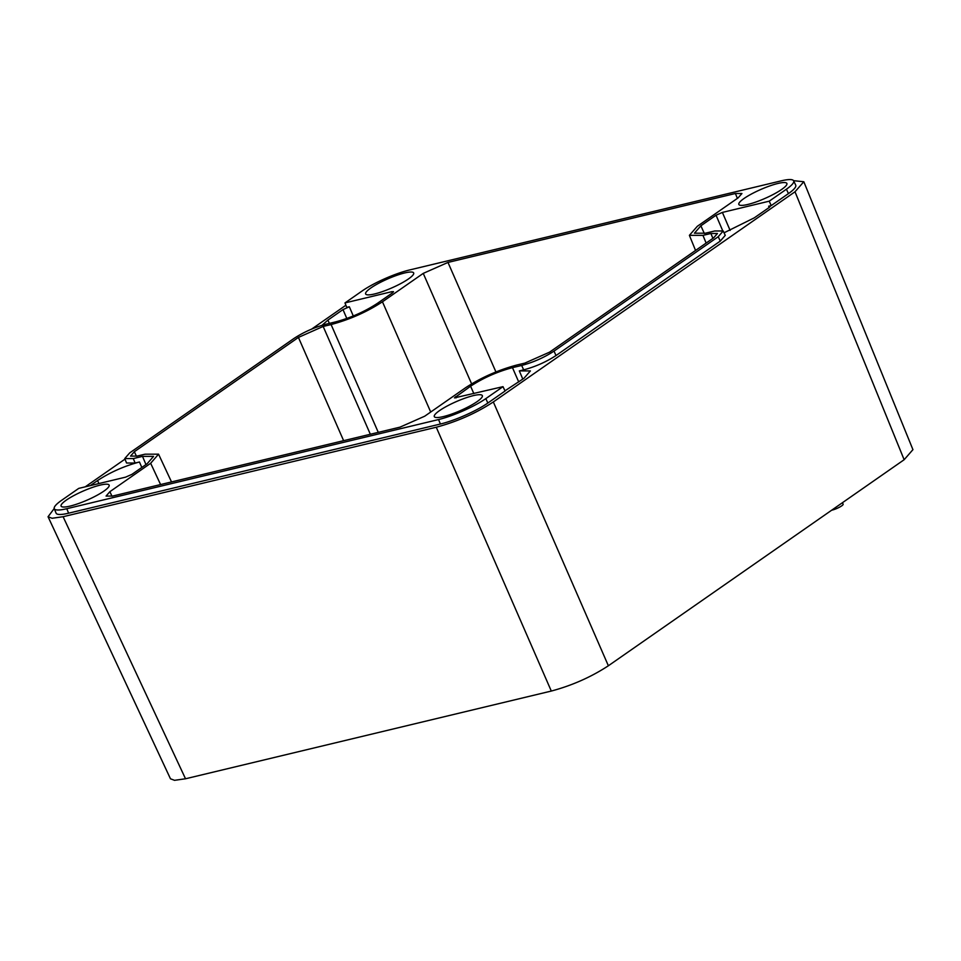 <?xml version="1.0" encoding="UTF-8"?>
<svg xmlns="http://www.w3.org/2000/svg" width="961" height="961" viewBox="0 0 961 961"><rect width="100%" height="100%" fill="white"/><g stroke="black" fill="none" stroke-linecap="round" stroke-linejoin="round"><path stroke-width="1.44" d="M793.594 180.68L803.816 181.737L795.011 191.78L493.329 401.95L608.373 665.769C591.123 677.049 572.095 685.481 551.302 691.055L185.521 778.77L174.518 780.32L170.469 778.794L48.05 516.742L54.212 508.525M608.373 665.769L904.145 459.718L912.938 449.64M392.364 292.925L391.848 291.676L393.517 291.676L392.544 292.805L377.373 303.364C364.724 311.64 350.765 317.827 335.509 321.911L326.32 324.121C314.523 327.281 303.748 332.062 293.97 338.452L129.747 452.859L124.762 458.553L133.315 458.577L142.504 456.367L153.556 456.391L147.105 463.779L131.945 474.35L125.603 477.149L78.73 488.392L61.564 500.357A36.578 6.895 -23.6 0 0 54.272 508.681A36.578 6.895 -23.6 0 0 66.765 508.717L438.552 419.561A36.578 6.895 -23.6 0 0 485.822 398.623L502.999 386.658L454.457 397.89L470.602 386.202C483.263 377.925 497.209 371.739 512.465 367.655L521.667 365.456L523.661 369.865L519.336 370.898L530.4 370.922L523.949 378.31L504.981 390.815M391.848 291.676L344.975 302.919L362.153 290.955A36.578 6.895 -23.6 0 1 409.422 270.005L781.221 180.848A36.578 6.895 -23.6 0 1 793.678 180.836L795.732 185.197A36.698 6.919 -23.6 0 1 788.44 193.605L771.215 205.606L769.244 201.173L786.422 189.209A36.578 6.895 -23.6 0 0 793.678 180.836M723.201 230.976L725.255 235.361L720.282 241.091L718.239 236.718L723.201 230.976L714.672 230.988L705.482 233.199L694.431 233.199L700.869 225.799L716.041 215.228L722.384 212.417L769.244 201.173M718.239 236.718L554.016 351.113C544.238 357.516 533.451 362.297 521.667 365.456M477.124 401.614A26.211 4.937 -23.6 0 0 482.338 395.644A26.211 4.937 -23.6 0 0 465.424 398.01A26.211 4.937 -23.6 0 0 439.513 410.623A26.211 4.937 -23.6 0 0 434.312 416.63A26.211 4.937 -23.6 0 0 451.322 414.191A26.211 4.937 -23.6 0 0 477.124 401.614M781.665 189.449A26.211 4.937 -23.6 0 0 786.891 183.491A26.211 4.937 -23.6 0 0 769.965 185.857A26.211 4.937 -23.6 0 0 744.054 198.471A26.211 4.937 -23.6 0 0 738.853 204.477A26.211 4.937 -23.6 0 0 755.875 202.026A26.211 4.937 -23.6 0 0 781.665 189.449M160.595 484.56L150.661 463.274L109.866 491.696L106.07 496.08L112.593 496.068L399.992 427.152L424.726 416.197L465.52 387.776C481.041 377.625 498.17 370.033 516.886 365.012L524.814 363.114L549.56 352.158L713.627 237.847L717.447 233.499L710.9 233.475L702.971 235.373L689.397 235.337L697.326 226.291L738.108 197.882L741.928 193.521L735.393 193.497L447.982 262.425L495.948 372.003M378.274 432.354L331.089 324.554C349.804 319.532 366.934 311.953 382.454 301.79L423.248 273.38L447.982 262.425M331.089 324.554L323.16 326.452L370.345 434.264M150.661 463.274L158.553 454.169L145.003 454.193L137.075 456.091L130.552 456.103L134.348 451.718L298.427 337.419L323.16 326.452M66.309 500.116A26.211 4.937 -23.6 0 0 61.108 506.123A26.211 4.937 -23.6 0 0 78.129 503.672A26.211 4.937 -23.6 0 0 103.92 491.107A26.211 4.937 -23.6 0 0 109.146 485.137A26.211 4.937 -23.6 0 0 92.22 487.503A26.211 4.937 -23.6 0 0 66.309 500.116M370.862 287.964A26.211 4.937 -23.6 0 0 365.648 293.97A26.211 4.937 -23.6 0 0 382.67 291.519A26.211 4.937 -23.6 0 0 408.461 278.942A26.211 4.937 -23.6 0 0 413.686 272.984A26.211 4.937 -23.6 0 0 396.761 275.339A26.211 4.937 -23.6 0 0 370.862 287.964M48.05 516.742L52.098 518.267L63.102 516.718L436.258 427.237L551.302 691.055M345.9 305.238L311.532 329.179M124.99 459.13L85.217 486.843M493.329 401.95C476.079 413.23 457.052 421.663 436.258 427.237M346.801 318.439L342.993 309.586L349.336 306.775L346.765 307.388L344.975 302.919M342.993 309.586L327.893 320.097L322.031 325.298M90.298 485.617L97.578 480.548C110.227 472.271 124.185 466.085 139.441 462.001L135.117 463.034L126.564 463.01L124.762 458.553M54.272 508.681L56.074 513.138A36.698 6.919 -23.6 0 0 68.615 513.186L66.765 508.717M502.999 386.658L505.078 391.019L487.852 403.019A36.698 6.919 -23.6 0 1 440.414 424.029L68.615 513.186M720.282 241.091L556.011 355.534C546.232 361.925 535.445 366.706 523.661 369.865M771.215 205.606L768.656 206.219L770.326 206.231L769.353 207.348L754.253 217.859L724.053 232.802M842.473 502.687L843.133 504.201A7.364 1.393 156.4 0 1 839.566 507.156A7.364 1.393 156.4 0 1 832.154 510.099L831.661 510.219M109.866 491.696L111.981 496.212M134.348 451.718L136.462 456.235M298.427 337.419L343.618 440.667M430.708 412.029L382.454 301.79M423.248 273.38L471.623 383.883M735.393 193.497L737.375 198.386M706.119 243.085L702.971 235.373M710.9 233.475L712.894 238.364M440.414 424.029L438.552 419.561M487.852 403.019L485.822 398.623M788.44 193.605L786.422 189.209M554.016 351.113L556.011 355.534M768.656 206.219L769.172 207.468M722.384 212.417L730.132 230.436M455.97 397.926L455.442 396.773M716.041 215.228L722.576 230.424M700.869 225.799L704.329 233.463M473.857 393.638L470.602 386.202M518.724 381.949L512.465 367.655M522.796 379.102L519.336 370.898M353.276 315.941L349.336 306.775M329.383 323.389L327.893 320.097M97.578 480.548L98.899 483.551M139.441 462.001L141.832 467.454M142.504 456.367L145.964 464.571M135.117 463.034L133.315 458.577M63.102 516.718L185.521 778.77M795.011 191.78L904.145 459.718M171.526 481.941L158.553 454.169M695.548 250.449L689.409 235.373M803.84 181.797L912.95 449.676"/></g></svg>
